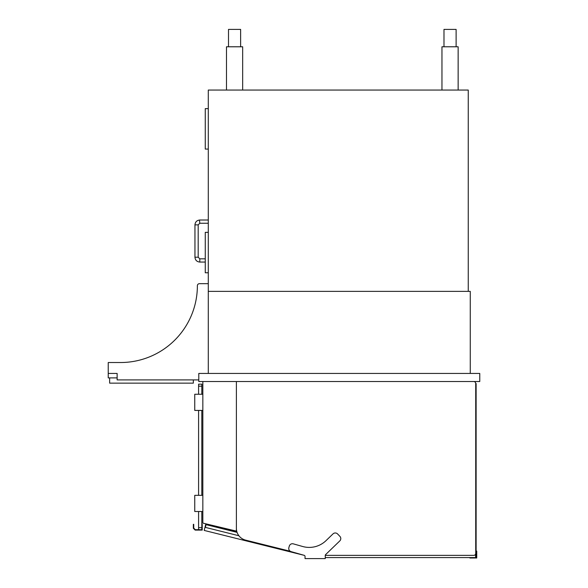 <?xml version="1.0" encoding="UTF-8"?>
<svg xmlns="http://www.w3.org/2000/svg" width="588" height="588" viewBox="0 0 588 588"><rect width="100%" height="100%" fill="white"/><g stroke="black" fill="none" stroke-linecap="round" stroke-linejoin="round"><path stroke-width="0.88" d="M325.252 555.366L473.7 555.366A2.021 2.021 0 0 0 475.721 553.345L475.721 383.545A2.021 2.021 0 0 0 473.7 381.524M236.391 528.355A12.127 12.127 0 0 0 245.586 540.122L290.251 551.257M475.721 553.345L475.721 551.728L476.126 551.728L476.126 383.545L475.721 383.545M325.252 557.586L475.721 557.586L475.449 554.352M325.252 558.6L325.252 555.476A1.213 1.213 0 0 1 325.62 554.602L339.805 540.909A3.234 3.234 0 0 0 339.879 536.337L337.593 533.963A3.234 3.234 0 0 0 333.021 533.882L326.039 540.622A24.174 24.174 0 0 1 302.68 546.502L293.302 543.856A3.234 3.234 0 0 0 289.311 546.09L288.87 547.641A3.234 3.234 0 0 0 291.104 551.632L304.15 555.322A1.213 1.213 0 0 1 305.04 556.483L305.04 558.6L325.252 558.6M236.927 531.919L205.771 524.151L204.205 530.427L304.239 555.344A1.213 1.213 0 0 1 305.04 556.483M237.074 532.375L206.065 524.643M238.904 535.749L205.374 527.385L206.16 524.246M470.268 373.439L470.268 291.369L208.292 291.369M202.838 381.524L202.838 523.107L236.391 531.111L236.391 381.524M479.764 381.524L198.795 381.524L198.795 373.439L479.764 373.439L479.764 381.524M193.334 528.281L193.334 524.32L193.739 524.32L193.334 524.32M198.59 511.501L198.59 529.692L195.319 529.692L193.739 528.112L193.739 524.32M198.59 394.261L198.59 384.155L201.824 384.155L201.824 394.261M201.824 410.431L201.824 495.331M201.824 511.501L201.824 529.692L195.319 529.692M198.59 410.431L198.59 495.331M193.989 528.362L193.415 528.362L195.157 530.097L202.228 530.097L202.228 524.239L201.824 524.239M202.838 511.501L194.753 511.501L194.753 495.331L202.838 495.331M202.838 410.431L194.753 410.431L194.753 394.261L202.838 394.261M208.292 373.439L208.292 90.045L468.246 90.045L468.246 291.369M208.292 272.773L205.263 272.773L205.263 232.348L208.292 232.348M208.292 149.065L205.263 149.065L205.263 108.64L208.292 108.64M441.963 90.045L441.963 46.783L458.14 46.783L458.14 90.045M226.483 90.045L226.483 46.783L242.66 46.783L242.66 90.045M443.984 46.783L443.984 29.4L456.119 29.4L456.119 46.783M228.504 46.783L228.504 29.4L240.632 29.4L240.632 46.783M199.398 283.688L208.292 283.688L199.398 283.688A2.021 2.021 0 0 0 197.377 285.709A76.815 76.815 0 0 1 120.562 362.524L108.236 362.524L108.236 373.439L117.13 373.439L117.13 379.907L198.795 379.907M108.236 373.439L108.236 377.886L117.13 377.886M193.334 379.907L193.334 383.141L109.647 383.141L109.647 377.886L108.839 377.886M476.736 557.99L476.736 551.118L476.331 551.118L476.331 557.586L469.863 557.586L469.863 557.99L476.736 557.99M475.721 387.573L476.126 387.573M198.59 386.176L201.824 386.176M198.59 527.671L201.824 527.671M205.263 258.83L199.802 258.83L198.185 257.213L198.185 224.866L194.951 224.866L194.951 257.213L198.185 257.213L199.802 258.83L199.802 262.064C196.855 261.778 195.238 260.161 194.951 257.213C195.238 260.161 196.855 261.778 199.802 262.064L205.263 262.064M198.185 257.213L198.185 224.866L199.802 223.249L199.45 220.03M199.802 220.015C196.855 220.302 195.238 221.919 194.951 224.866C195.238 221.919 196.855 220.302 199.802 220.015L208.292 220.015M199.802 223.249L208.292 223.249"/></g></svg>

